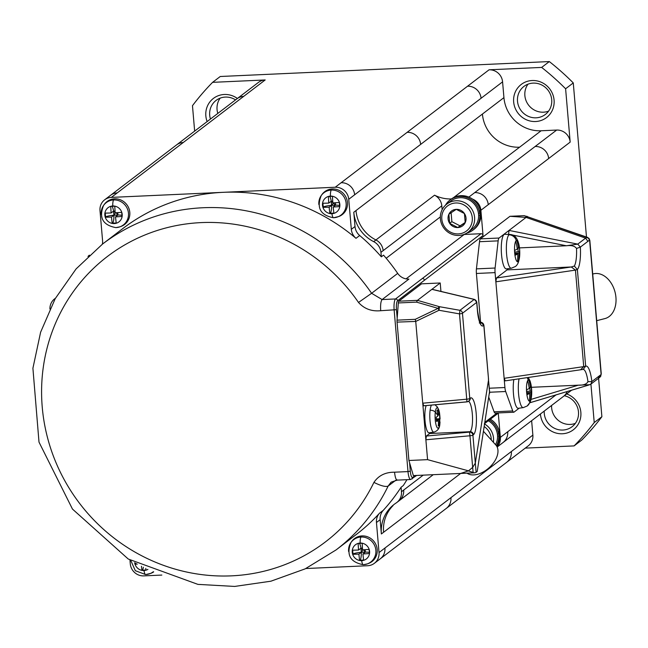 <?xml version="1.0" encoding="UTF-8"?>
<svg xmlns="http://www.w3.org/2000/svg" width="648" height="648" viewBox="0 0 648 648"><rect width="100%" height="100%" fill="white"/><g stroke="black" fill="none" stroke-linecap="round" stroke-linejoin="round"><path stroke-width="0.97" d="M194.651 131.107L192.472 105.689A256.551 245.608 52.6 0 1 212.593 82.345L220.255 76.496L549.318 61.568L541.655 67.416L489.062 69.806L467.548 86.225A12.83 12.28 52.6 0 1 481.067 98.277L348.746 199.292L351.321 229.335L355.007 226.525A12.83 12.28 52.6 0 0 359.681 235.508A192.416 184.202 52.6 0 1 381.332 256.827L383.535 255.142A192.416 184.202 52.6 0 1 397.694 273.383A12.83 12.28 52.6 0 0 408.92 279.086L382.109 299.562L371.612 293.293L358.506 302.454C364.225 308.837 371.62 311.591 380.708 310.708C380.344 304.868 380.813 301.15 382.109 299.562L395.555 298.955A9.623 2.317 87.4 0 0 394.154 310.1L407.997 471.59L394.551 472.198C385.39 472.149 378.513 475.551 373.937 482.395A179.585 171.923 52.6 0 1 115.53 539.217A179.585 171.923 52.6 0 1 92.405 269.43A179.585 171.923 52.6 0 1 358.506 302.454M598.59 378.254L601.887 416.713A256.551 245.608 52.6 0 1 581.766 440.057L574.104 445.905L525.269 448.124M489.062 69.806A12.83 12.28 -127.4 0 1 502.581 81.859L503.933 97.629A35.276 33.769 52.6 0 0 541.112 130.766L556.656 130.062A12.83 12.28 52.6 0 1 570.175 142.114L565.607 88.768L573.269 82.92L586.481 237.014M598.444 376.561L598.566 378.027M236.334 99.322A12.83 12.28 52.6 0 1 243.672 96.382L183.254 142.503A12.83 12.28 -127.4 0 0 176.556 144.917L258.479 82.377A12.83 12.28 52.6 0 1 265.186 79.955L212.593 82.345M237.403 98.472A20.841 19.958 -127.4 0 0 215.768 96.876A20.841 19.958 -127.4 0 0 205.845 115.903A20.841 19.958 -127.4 0 0 207.133 121.573M601.887 416.713L594.224 422.561L590.927 384.102M531.635 420.706L532.867 435.108A12.83 12.28 52.6 0 1 528.217 445.865L446.286 508.413A12.83 12.28 -127.4 0 0 450.943 497.656L511.353 451.535A12.83 12.28 52.6 0 1 507.335 461.773M594.224 422.561A256.551 245.608 52.6 0 1 574.104 445.905M540.416 413.999A20.841 19.958 -127.4 0 0 562.399 433.763A20.841 19.958 -127.4 0 0 580.811 416.332A20.841 19.958 -127.4 0 0 566.684 393.944M235.556 99.881A17.642 16.889 -127.4 0 0 225.302 97.079A17.642 16.889 -127.4 0 0 215.428 100.942A17.642 16.889 -127.4 0 0 209.693 115.198A17.642 16.889 -127.4 0 0 210.454 119.046M220.182 98.132A17.642 16.889 -127.4 0 0 217.817 113.416M551.602 405.462A17.642 16.889 -127.4 0 0 570.232 424.424A17.642 16.889 -127.4 0 0 575.351 423.371M573.269 82.92A256.551 245.608 -127.4 0 0 549.318 61.568M565.607 88.768A256.551 245.608 -127.4 0 0 541.655 67.416M548.581 111.132A17.642 16.889 52.6 0 1 543.461 112.185A17.642 16.889 52.6 0 1 527.067 102.813A17.642 16.889 52.6 0 1 527.999 84.167M533.118 83.114A17.642 16.889 52.6 0 1 550.436 94.422A17.642 16.889 52.6 0 1 545.778 114.113A17.642 16.889 52.6 0 1 536.099 117.814A17.642 16.889 52.6 0 1 518.667 106.223A17.642 16.889 52.6 0 1 523.908 86.443A17.642 16.889 52.6 0 1 533.118 83.114M532.113 80.522A20.841 19.958 52.6 0 1 554.081 100.108A20.841 19.958 52.6 0 1 535.629 121.524A20.841 19.958 52.6 0 1 513.662 101.939A20.841 19.958 52.6 0 1 532.113 80.522M544.231 411.083A17.642 16.889 -127.4 0 0 562.861 430.045A17.642 16.889 -127.4 0 0 571.552 427.105A17.642 16.889 -127.4 0 0 578.089 409.447A17.642 16.889 -127.4 0 0 564.343 395.734M121.986 215.395A8.659 1.385 -4.9 0 0 117.952 215.023A8.659 1.385 -4.9 0 0 113.91 215.209A8.659 1.385 -4.9 0 0 105.6 216.975L105.292 217.21A44.056 10.603 -92.6 0 1 105.106 215.168A44.056 10.603 -92.6 0 1 104.944 213.111A44.85 7.177 -4.9 0 0 111.132 212.957L113.554 211.11A8.659 2.082 87.4 0 0 112.007 206.307M496.692 446.132A18.922 18.112 -127.4 0 0 499.551 432.572A75.581 46.648 166.2 0 1 498.798 435.91L497.551 435.966A17.642 16.889 -127.4 0 1 495.542 444.666M496.417 445.711A18.922 18.112 -127.4 0 0 498.798 435.91M490.382 419.191A18.922 18.112 -127.4 0 1 499.163 430.823L498.644 434.144A18.922 18.112 -127.4 0 0 489.345 419.977M497.551 435.966A17.642 16.889 52.6 0 0 497.397 434.2L498.644 434.144M415.182 475.51L412.727 477.39A7.695 1.855 -92.6 0 1 410.306 471.169L407.997 471.59A9.623 2.317 -92.6 0 0 410.646 479.512L397.2 480.128L391.246 482.112M406.053 278.883L464.227 234.471L481.019 233.709A1.928 1.839 -127.4 0 1 483.044 235.516L397.58 300.761A7.695 1.855 87.4 0 0 396.463 309.679L397.192 318.144L398.318 302.956L416.543 302.13L417.458 300.356L439.466 306.698L439.012 310.271L415.733 321.432L427.575 459.651L468.472 470.837L460.582 473.453L413.359 475.591L408.92 460.493L427.575 459.651M440.94 291.414L440.219 282.982L421.565 283.832L398.804 301.199A3.208 0.769 87.4 0 0 398.318 302.956M499.551 432.572L498.928 432.605M497.097 446.877A12.83 12.28 -127.4 0 0 500.353 437.376L498.255 412.938M498.085 412.946A1.928 1.839 52.6 0 1 497.494 413.756L484.834 423.419M89.375 255.158A12.83 12.28 -127.4 0 0 87.998 256.454M381.332 256.827L380.943 252.331L441.798 205.878L442.13 209.709M483.044 235.516L480.881 210.284L570.175 142.114M471.452 229.611A17.642 16.889 -127.4 0 0 478.621 215.185A17.642 16.889 52.6 0 0 478.467 213.411L479.714 213.354L480.233 210.033A18.922 18.112 -127.4 0 0 472.514 199.09A12.83 12.28 52.6 0 1 480.881 210.284M473.453 229.708A18.922 18.112 -127.4 0 0 480.63 211.791A75.581 46.648 -13.8 0 1 479.868 215.128L478.621 215.185M441.798 205.878A12.83 12.28 -127.4 0 0 434.557 195.186A35.276 33.769 -127.4 0 0 451.413 198.952A18.922 18.112 -127.4 0 1 460.898 195.672A18.922 18.112 -127.4 0 1 472.514 199.09M105.292 217.21A44.85 7.177 -4.9 0 0 111.48 217.064A44.85 10.797 87.4 0 0 112.217 223.39L112.533 223.147A8.659 2.082 87.4 0 0 113.91 215.209L111.48 217.064M115.15 212.439L113.554 211.11L113.91 215.209L117.952 215.023L116.065 212.73M467.548 86.225L335.227 187.24L223.293 192.318A192.416 184.202 52.6 0 1 355.995 238.318A12.83 12.28 52.6 0 1 351.321 229.335M457.828 227.553L465.207 222.645A9.258 8.861 52.6 0 1 457.828 227.553L460.04 225.86L451.875 221.665L449.663 223.349L457.828 227.553A9.258 8.861 52.6 0 1 449.663 223.349L448.878 214.245L456.265 209.345A9.258 8.861 52.6 0 1 464.43 213.54L465.207 222.645A9.258 8.861 52.6 0 0 464.43 213.54L456.265 209.345A9.258 8.861 52.6 0 0 449.663 223.349M465.207 222.434L460.04 225.86M451.875 221.665L451.113 212.836M329.144 207.19A44.85 10.797 87.4 0 0 329.881 213.516L330.188 213.281A8.659 2.082 87.4 0 0 331.565 205.335L329.144 207.19A44.85 7.177 -4.9 0 1 322.947 207.336A44.056 10.603 -92.6 0 1 322.761 205.294A44.056 10.603 -92.6 0 1 322.599 203.237A44.85 7.177 -4.9 0 0 328.787 203.091A44.85 10.797 87.4 0 1 328.423 196.482A44.056 7.047 -4.9 0 0 332.464 196.304A44.85 10.797 87.4 0 0 332.837 202.905A44.85 7.177 -4.9 0 0 339.39 202.476A44.056 10.603 87.4 0 0 339.552 204.533A44.056 10.603 87.4 0 0 339.738 206.574A44.85 7.177 -4.9 0 1 333.185 207.004A44.85 10.797 87.4 0 0 333.923 213.33A44.056 7.047 175.1 0 1 329.881 213.516M458.371 233.904A15.714 15.042 -127.4 0 0 472.279 217.752A15.714 15.042 -127.4 0 0 455.722 202.994A15.714 15.042 -127.4 0 0 441.806 219.137A15.714 15.042 -127.4 0 0 458.371 233.904M458.978 235.459A17.642 16.889 52.6 0 1 441.661 224.151A17.642 16.889 52.6 0 1 446.318 204.46A17.642 16.889 52.6 0 1 455.998 200.758A17.642 16.889 52.6 0 1 473.55 212.674A17.642 16.889 52.6 0 1 467.662 232.519A17.642 16.889 52.6 0 1 458.978 235.459M478.467 213.411A17.642 16.889 -127.4 0 0 459.975 197.721A17.642 16.889 -127.4 0 0 450.295 201.423M479.714 213.354A18.922 18.112 -127.4 0 0 459.869 196.466A18.922 18.112 -127.4 0 0 450.004 200.013A18.922 18.112 -127.4 0 0 445.419 205.254M466.706 233.134A18.922 18.112 -127.4 0 0 472.975 230.089A18.922 18.112 -127.4 0 0 479.868 215.128M111.132 212.957A44.85 10.797 87.4 0 1 110.759 206.356A44.056 7.047 -4.9 0 0 114.801 206.169A44.85 10.797 87.4 0 0 115.174 212.779A44.85 7.177 -4.9 0 0 121.735 212.35A44.056 10.603 87.4 0 0 121.897 214.407A44.056 10.603 87.4 0 0 122.083 216.448A44.85 7.177 -4.9 0 1 115.522 216.878L117.952 215.023L117.742 212.625M495.331 412.979A6.415 1.547 -92.6 0 1 495.08 413.084A6.415 1.547 -92.6 0 1 494.084 411.796L488.932 397.629M505.14 380.87L583.192 369.401L585.662 366.169A21.805 5.249 -92.6 0 1 591.875 381.575L601.125 374.512L601.247 373.661L589.826 240.359L589.032 238.415L587.396 237.33L524.264 215.654L509.976 216.302L480.411 238.877L499.065 238.027A6.415 1.547 87.4 0 0 498.158 240.862L495.096 268.029A6.415 1.547 -92.6 0 0 495.064 272.622L476.41 273.472L480.589 322.25M476.41 273.472A6.415 1.547 -92.6 0 1 476.434 268.871L479.504 241.712L498.158 240.862M480.411 238.877A6.415 1.547 87.4 0 0 479.504 241.712M332.805 202.573L331.217 201.236L328.787 203.091M339.641 205.529A8.659 1.385 -4.9 0 0 335.607 205.157A8.659 1.385 -4.9 0 0 331.565 205.335A8.659 2.082 87.4 0 0 331.217 201.236A8.659 2.082 87.4 0 0 329.67 196.433M484.307 423.824A17.642 16.889 52.6 0 1 493.379 442.276M497.397 434.2A17.642 16.889 -127.4 0 0 488.284 420.787M491.265 439.943A15.714 15.042 -127.4 0 0 484.323 426.635M335.227 187.24A12.83 12.28 52.6 0 1 348.746 199.292M318.856 204.517A14.054 13.454 52.6 0 1 321.222 195.575L321.91 194.603A14.434 13.819 52.6 0 1 337.049 189.581A14.434 13.819 52.6 0 1 347.466 202.516A14.434 13.819 52.6 0 1 338.685 216.554M115.522 216.878A44.85 10.797 87.4 0 0 116.259 223.204A44.056 7.047 175.1 0 1 112.217 223.39M503.933 97.629L353.784 212.252A35.276 33.769 -127.4 0 0 373.702 241.647A12.83 12.28 -127.4 0 1 380.943 252.331M335.405 202.759L335.607 205.157L333.469 203.156L331.565 205.335L335.607 205.157L333.185 207.004M333.728 202.856L333.169 202.889M322.931 203.237L323.263 207.101A8.659 1.385 -4.9 0 1 331.565 205.335L331.217 201.236L332.716 201.172M49.945 309.047A12.83 12.28 52.6 0 1 55.177 298.469M353.784 212.252L355.007 226.525M115.052 211.046L113.554 211.11A8.659 2.082 87.4 0 1 113.91 215.209L115.514 212.755M305.84 568.531L367.675 565.728A12.83 12.28 -127.4 0 0 374.374 563.306A12.83 12.28 -127.4 0 0 379.031 552.55L450.943 497.656M423.209 475.146L403.68 490.058A12.83 12.28 -127.4 0 1 399.022 500.815L396.811 502.5A12.83 12.28 -127.4 0 1 396.106 503.002A35.276 33.769 -127.4 0 0 393.806 504.646A35.276 33.769 -127.4 0 0 381.364 533.968L380.141 519.696A12.83 12.28 52.6 0 1 383.243 510.357A192.416 184.202 52.6 0 0 401.08 487.247L403.291 485.563A192.416 184.202 52.6 0 0 406.944 479.682M379.031 552.55L376.456 522.507A12.83 12.28 52.6 0 1 379.558 513.167A192.416 184.202 52.6 0 1 356.222 534.543M351.637 541.566A14.434 13.819 52.6 0 1 366.792 536.528A14.434 13.819 52.6 0 1 377.209 549.464A14.434 13.819 52.6 0 1 368.429 563.501L367.295 563.914A14.054 13.454 52.6 0 1 363.415 564.675A6.415 1.547 -92.6 0 1 363.301 564.7A6.415 1.547 -92.6 0 1 361.673 560.65A8.942 8.562 52.6 0 1 352.245 552.25A44.898 7.185 -4.9 0 0 352.504 552.242A44.056 10.603 -92.6 0 1 352.342 550.184A44.85 7.177 -4.9 0 0 358.538 550.039L360.96 548.184A8.659 2.082 87.4 0 0 359.413 543.38M358.538 550.039A44.85 10.797 87.4 0 1 358.166 543.429A44.056 7.047 -4.9 0 0 362.208 543.251A44.85 10.797 87.4 0 0 362.58 549.852A44.85 7.177 -4.9 0 0 369.133 549.423A44.056 10.603 87.4 0 0 369.295 551.48A44.056 10.603 87.4 0 0 369.481 553.522A44.85 7.177 -4.9 0 1 362.929 553.951A44.85 10.797 87.4 0 0 363.666 560.277A44.056 7.047 175.1 0 1 359.624 560.463A44.85 10.797 87.4 0 1 358.887 554.137A44.85 7.177 -4.9 0 1 352.698 554.283A44.056 10.603 -92.6 0 1 352.504 552.242M363.633 560.058L359.932 560.228A8.659 2.082 87.4 0 0 361.309 552.29L365.351 552.104L362.929 553.951M369.384 552.477A8.659 1.385 -4.9 0 0 365.351 552.104L365.148 549.707M358.887 554.137L361.309 552.29A8.659 1.385 -4.9 0 1 365.351 552.104L363.471 549.804M352.674 550.184L353.006 554.048A8.659 1.385 -4.9 0 1 361.309 552.29L362.912 549.836M362.556 549.52L360.96 548.184L362.459 548.119M361.309 552.29L360.96 548.184A8.659 2.082 87.4 0 1 361.309 552.29M397.572 479.974C396.179 480.435 395.175 477.851 394.551 472.198M373.937 482.395C380.943 485.87 385.682 487.102 388.136 486.089L390.987 482.315M396.811 502.5A12.83 12.28 -127.4 0 0 401.468 491.743L401.08 487.247M161.83 575.068L143.799 575.886A12.83 12.28 52.6 0 1 130.28 563.833L129.956 560.034M397.694 273.383L371.612 293.293A192.416 184.202 52.6 0 0 102.587 244.021A192.416 184.202 52.6 0 1 102.587 244.021L122.756 228.614A192.416 184.202 52.6 0 1 223.293 192.318L111.351 197.397A12.83 12.28 -127.4 0 0 104.644 199.811A12.83 12.28 -127.4 0 0 99.995 210.576L102.57 240.611A12.83 12.28 52.6 0 1 102.376 244.183M153.698 571.884A14.434 13.819 52.6 0 1 150.773 573.375M145.776 568.377A44.85 10.797 87.4 0 0 146.002 570.151A44.056 7.047 175.1 0 1 143.978 570.248A44.056 7.047 175.1 0 1 141.961 570.337A44.85 10.797 87.4 0 1 141.467 566.287M136.137 563.517A8.659 1.385 -4.9 0 0 135.343 563.922L135.035 564.157A44.85 7.177 -4.9 0 0 137.271 564.125M145.978 569.932L141.961 570.337M142.277 570.094A8.659 2.082 87.4 0 0 143.37 567.227M101.201 214.391A14.054 13.454 52.6 0 1 103.567 205.448L104.247 204.476A14.434 13.819 52.6 0 1 119.394 199.446A14.434 13.819 52.6 0 1 129.803 212.39A14.434 13.819 52.6 0 1 121.03 226.427L119.896 226.832A14.054 13.454 52.6 0 1 116.016 227.602M489.524 391.878L477.195 471.509L476.118 472.335A3.208 0.51 175.1 0 1 474.368 472.829L460.582 473.453M474.368 472.829L468.31 470.894M473.089 472.206L472.684 467.402L475.308 463.134M430.369 432.629A15.39 3.71 87.4 0 1 429.656 433.528L426.368 436.039L425.874 439.781L469.946 435.772L472.659 467.419L468.472 470.837M476.118 472.335L475.324 463.045L488.511 380.052L489.637 393.198M488.398 378.732L489.669 392.469M488.552 379.445L483.821 325.312A3.208 3.07 -127.4 0 0 480.435 322.299L480.103 322.558M408.92 460.493L397.062 322.113L415.733 321.432M397.192 318.144L397.038 320.153A3.208 0.769 87.4 0 0 397.062 322.113M398.804 301.199L417.458 300.356L440.219 282.982M416.543 302.13L438.113 308.367L415.263 319.326L415.7 321.262M423.646 405.81L466.957 401.882L459.497 313.883L439.012 310.271L438.113 308.367A3.208 1.191 -73.9 0 1 439.466 306.698L459.942 310.311L474.198 299.425L431.892 289.34M477.406 310.457A3.208 0.51 175.1 0 1 477.511 310.57A3.208 0.51 175.1 0 1 477.43 310.7A18.598 4.479 87.4 0 0 483.27 325.733A3.208 3.07 52.6 0 0 480.144 322.72M479.933 322.299L480.435 322.299A3.208 1.588 -89.6 0 1 480.703 322.25M466.957 401.882L468.609 401.234A3.208 3.07 -127.4 0 1 466.933 401.841L423.776 405.761L422.739 403.194L466.811 399.184A3.208 0.51 -4.9 0 0 469.776 398.544L462.461 313.243A3.208 3.07 -127.4 0 0 459.942 310.311L459.497 313.883A3.208 0.51 175.1 0 0 462.461 313.243L476.709 302.357A3.208 0.51 -4.9 0 0 476.798 302.227A3.208 0.51 -4.9 0 0 476.677 302.106M429.656 433.528L470.075 431.698A3.208 3.07 -127.4 0 1 473.461 434.711A18.598 4.479 87.4 0 0 476.167 413.157A18.598 4.479 87.4 0 0 470.318 398.123A3.208 3.07 -127.4 0 1 469.16 400.812L468.609 401.234A3.208 3.07 -127.4 0 0 469.776 398.544L470.318 398.123M439.838 423.995A5.127 2.892 -172.8 0 0 439.854 423.905C439.692 428.182 437.724 430.928 433.925 432.143L429.089 432.799A14.434 3.475 -92.6 0 1 425.598 425.307A14.434 3.475 -92.6 0 1 425.153 410.144A14.434 3.475 -92.6 0 1 426.214 405.583M426.368 436.039L469.533 432.119L469.946 435.772A3.208 0.51 175.1 0 0 472.91 435.132A3.208 3.07 -127.4 0 0 469.533 432.119L470.075 431.698A15.39 3.71 87.4 0 0 472.465 416.073A15.39 3.71 87.4 0 0 468.545 401.282M467.038 473.161A20.201 12.344 -42.1 0 0 477.787 474.239A20.201 12.344 -42.1 0 0 494.691 461.157A20.201 12.344 -42.1 0 0 495.971 445.152M519.17 408.183L513.994 412.136A6.415 1.547 -92.6 0 1 513.759 412.233A6.415 1.547 -92.6 0 1 512.738 410.945L505.683 391.514A6.415 1.547 87.4 0 1 504.914 387.52L504.128 378.327L505.294 380.797M587.947 381.664C586.724 384.151 583.524 385.317 578.348 385.171L589.802 384.718L590.855 384.151L591.875 381.575L587.947 381.664A18.598 4.479 -92.6 0 0 583.184 369.401L583.16 369.401M587.38 237.33L585.59 238.14L587.898 241.348L580.349 247.107L577.749 244.126L566.393 245.762C571.504 245.114 574.881 246.021 576.526 248.468L580.349 247.107A21.805 5.249 -92.6 0 1 577.376 269.528L574.322 266.045L571.285 266.976L575.448 270.111L577.376 269.528L585.662 366.169L583.718 366.622L580.576 369.773M509.976 216.302L526.079 217.412L509.028 230.421L508.575 234.228L510.089 234.536M499.065 238.027L509.028 230.421L577.749 244.126L585.59 238.14L526.079 217.412M508.008 268.661A18.598 4.479 -92.6 0 1 507.076 269.884L496.481 277.976L495.858 281.815L504.128 378.327L583.718 366.622L575.448 270.111L495.858 281.815L495.064 272.622M518.343 408.297A17.318 4.172 -92.6 0 1 513.483 394.041A17.318 4.172 -92.6 0 1 513.84 379.59M531.052 399.403L578.348 385.171L531.449 387.302M496.481 277.976L571.285 266.976L507.076 269.884M511.337 268.207L506.38 268.888A17.318 4.172 -92.6 0 1 501.528 254.632A17.318 4.172 -92.6 0 1 504.816 234.293L509.806 234.519C514.917 234.527 518.108 238.723 519.396 247.091C520.239 257.726 518.87 264.214 515.282 266.563L511.337 268.207A16.872 4.058 -92.6 0 1 506.606 254.324A16.872 4.058 -92.6 0 1 509.061 234.779A7.695 7.371 52.6 0 1 516.245 240.505A10.732 2.584 -92.6 0 1 519.615 249.18A10.732 2.584 -92.6 0 1 518.052 261.622A10.732 2.584 -92.6 0 1 514.682 252.947A10.732 2.584 -92.6 0 1 516.245 240.505A53.873 51.581 -127.4 0 1 516.335 240.845A52.869 8.456 -4.9 0 0 516.853 240.408A53.816 51.524 -127.4 0 1 518.449 248.127A53.816 8.61 175.1 0 0 519.332 246.783A52.869 50.609 52.6 0 1 519.753 251.699A53.816 8.61 175.1 0 1 518.87 253.044L514.852 253.222M519.494 247.892L566.393 245.762L512.001 234.916M517.541 260.893L518.611 260.844A52.869 8.456 175.1 0 1 518.092 261.282A52.869 8.456 175.1 0 1 517.46 261.719A53.816 51.524 -127.4 0 0 517.72 253.919A53.816 8.61 175.1 0 1 514.982 255.344A52.869 50.609 -127.4 0 0 514.561 250.428A53.816 8.61 175.1 0 0 517.298 249.002A53.816 51.524 -127.4 0 0 515.703 241.283A52.869 8.456 -4.9 0 0 516.335 240.845M514.747 252.023A10.392 1.66 175.1 0 1 518.181 251.772L519.753 251.699M517.185 248.184L518.449 248.127M518.611 260.844A53.816 51.524 -127.4 0 0 518.87 253.044M514.917 254.048L517.72 253.919M530.396 387.536A53.816 8.61 175.1 0 0 531.287 386.192A52.869 50.609 52.6 0 1 531.554 388.646A52.869 50.609 52.6 0 1 531.708 391.109A53.816 8.61 175.1 0 1 530.817 392.453A53.816 51.524 -127.4 0 1 530.558 400.253A52.869 8.456 175.1 0 1 529.408 401.128A53.816 51.524 -127.4 0 0 529.667 393.328A53.816 8.61 175.1 0 1 526.929 394.754A52.869 50.609 -127.4 0 0 526.775 392.291A52.869 50.609 -127.4 0 0 526.508 389.837A53.816 8.61 175.1 0 0 529.246 388.411A53.816 51.524 -127.4 0 0 527.658 380.692A52.869 8.456 -4.9 0 0 528.809 379.817A53.816 51.524 -127.4 0 1 530.396 387.536L529.133 387.593M526.694 391.433A10.392 1.66 175.1 0 1 530.137 391.181L531.708 391.109M526.865 393.458L529.667 393.328M529.489 400.302L530.558 400.253M526.808 392.639L530.817 392.453M599.424 375.808L598.63 378.205M589.607 240.756L588.611 238.253L589.202 238.82L586.643 237.338L527.78 216.829L526.727 217.631M587.898 241.348L589.599 240.044L601.125 374.512L599.756 377.355L590.733 384.24M600.809 376.018L600.469 376.61M593.665 273.796A23.093 16.362 75.7 0 1 597.245 273.505A23.093 16.362 75.7 0 1 615.6 294.759A23.093 16.362 75.7 0 1 604.884 318.597L596.711 320.671M525.431 217.364L526.881 216.254L527.78 216.829M437.092 410.484L437.959 409.981A38.483 37.317 39.4 0 1 438.809 413.4A38.483 31.946 7.7 0 1 439.142 414.607A38.483 10.271 -5 0 1 439.417 414.971A38.483 4.803 -8.8 0 0 439.709 414.477L440.065 418.713A38.483 7.468 179.1 0 1 439.798 419.41A38.483 21.457 175.2 0 1 439.619 420.236A38.483 36.92 149.6 0 1 439.514 421.662A38.483 37.527 45.6 0 1 439.255 425.161L438.267 425.914A38.483 35.932 -123 0 0 438.477 422.455A38.483 30.027 -153.9 0 0 438.307 421.24A38.483 8.351 -173.1 0 0 437.87 420.876A38.483 6.188 179.6 0 1 436.525 421.419L436.161 417.182A38.483 6.083 -9.4 0 0 437.489 416.445A38.483 19.537 -18.3 0 0 437.829 415.611A38.483 35.008 -55.7 0 0 437.773 414.194A38.483 36.142 -118 0 0 436.971 410.735L437.513 410.014M437.87 420.876L436.436 420.811M439.255 425.161L438.372 424.78M439.514 421.662L438.372 421.621M433.998 432.127A13.989 3.37 -92.6 0 1 430.564 424.966A13.989 3.37 -92.6 0 1 430.118 410.176A5.127 2.892 7.2 0 1 435.31 412.12A10.247 2.47 -92.6 0 1 439.595 413.392L439.854 423.905A5.127 2.892 -172.8 0 0 439.862 423.833A38.483 21.7 7.2 0 0 439.619 420.236L436.355 420.171M439.798 419.41L436.274 419.361M440.065 418.713L436.242 418.948M439.417 414.971L437.813 415.19M439.142 414.607L437.797 414.793M438.809 413.4L437.651 413.57M468.86 197.089L556.656 130.062M541.112 130.766L453.454 197.689M535.143 146.489A12.83 12.28 52.6 0 1 548.662 158.541M265.186 79.955L243.672 96.382M502.581 81.859L481.067 98.277M532.867 435.108L511.353 451.535M497.162 447.023L563.476 396.39A12.83 12.28 -127.4 0 0 567.227 391.53M482.42 114.048A35.276 33.769 -127.4 0 0 519.599 147.193M503.067 442.511A12.83 12.28 -127.4 0 0 507.716 431.754L500.353 437.376M555.984 394.907L507.716 431.754M105.268 213.103L105.6 216.975M409.585 462.761L410.306 471.169M460.639 473.453L383.576 532.275A35.276 33.769 52.6 0 1 393.085 505.57M407.138 132.346A12.83 12.28 52.6 0 1 420.657 144.399M446.286 508.413L380.271 558.811A12.83 12.28 -127.4 0 0 384.928 548.046M386.192 258.244L440.324 216.918M474.733 192.61A12.83 12.28 52.6 0 1 488.252 204.663M355.995 210.568A35.276 33.769 -127.4 0 0 375.913 239.954L373.702 241.647M434.557 195.186L375.913 239.954A12.83 12.28 -127.4 0 1 383.154 250.646M341.123 182.744A12.83 12.28 52.6 0 1 354.642 194.797M183.254 142.503L117.248 192.893A12.83 12.28 -127.4 0 0 110.541 195.315L176.556 144.917M355.995 238.318L359.681 235.508M485.036 422.188L497.081 412.987M116.235 222.985L112.533 223.147M380.708 310.708L396.463 309.679M333.89 213.111L330.188 213.281M337.535 216.967A14.054 13.454 52.6 0 1 333.671 217.728A6.415 1.547 -92.6 0 1 333.55 217.752A6.415 1.547 -92.6 0 1 331.93 213.702A8.942 8.562 52.6 0 1 322.502 205.303A8.942 8.562 52.6 0 1 330.415 196.109A8.942 8.562 52.6 0 1 339.844 204.517A8.942 8.562 52.6 0 1 331.93 213.702M338.669 216.562L333.55 217.752C320.46 215.274 316.354 207.886 321.222 195.575A14.054 13.454 52.6 0 1 331.306 190.075A6.415 1.547 87.4 0 0 330.415 196.109M331.306 190.075A14.054 13.454 52.6 0 1 346.121 203.286A14.054 13.454 52.6 0 1 338.102 216.748M383.576 532.275L381.364 533.968M376.456 522.507L380.141 519.696M379.558 513.167L383.243 510.357M348.6 551.472A14.054 13.454 52.6 0 1 351.346 542.012A14.054 13.454 52.6 0 1 361.049 537.022A14.054 13.454 52.6 0 1 375.864 550.233A14.054 13.454 52.6 0 1 367.845 563.695M361.049 537.022A6.415 1.547 87.4 0 0 360.158 543.056A8.942 8.562 52.6 0 1 369.587 551.464A8.942 8.562 52.6 0 1 361.673 560.65M356.27 534.503L336.085 549.917A192.416 184.202 52.6 0 0 388.136 486.089L395.79 480.249M412.727 477.39A1.928 1.839 52.6 0 1 412.12 478.921M403.68 490.058L401.468 491.743M153.317 571.73A14.054 13.454 52.6 0 1 149.623 573.788A14.054 13.454 52.6 0 1 145.76 574.549A6.415 1.547 -92.6 0 1 145.638 574.574A6.415 1.547 -92.6 0 1 144.01 570.524A44.898 10.805 -92.6 0 1 143.978 570.248M147.906 569.365A8.942 8.562 52.6 0 1 134.654 562.707M135.27 563.047L135.343 563.922M481.019 233.709L395.555 298.955A1.928 1.839 -127.4 0 1 397.58 300.761M424.4 280.284A1.928 1.839 -127.4 0 0 422.375 278.478M117.248 192.893L111.351 197.397M113.643 199.948A14.054 13.454 52.6 0 1 128.458 213.151A14.054 13.454 52.6 0 1 119.872 226.841L115.895 227.626C102.805 225.148 98.69 217.752 103.567 205.448A14.054 13.454 52.6 0 1 113.643 199.948A6.415 1.547 87.4 0 0 112.76 205.983A8.942 8.562 52.6 0 1 122.189 214.383A8.942 8.562 52.6 0 1 114.267 223.576A8.942 8.562 52.6 0 1 104.838 215.168A8.942 8.562 52.6 0 1 112.76 205.983M475.308 463.142L472.91 435.132L473.461 434.711M477.43 310.7L476.709 302.357A3.208 3.07 -127.4 0 0 474.198 299.425M483.821 325.312L483.27 325.733M488.543 379.323L483.902 325.183L480.735 322.25A3.208 1.588 -89.6 0 1 481.108 322.348M397.038 320.153L415.263 319.326M495.096 268.029L476.434 268.871M489.313 388.225L504.914 387.52M489.653 392.243L505.683 391.514M512.738 410.945L494.084 411.796M529.878 402.74L588.295 385.171M518.181 251.772L517.874 248.152M576.526 248.468A18.598 4.479 -92.6 0 1 574.322 266.045M528.274 377.468L530.137 381.113L531.133 385.098L531.66 394.964L530.971 399.751L530.202 402.06L527.229 405.972L523.292 407.616A16.872 4.058 -92.6 0 1 518.562 393.733A16.872 4.058 -92.6 0 1 519.064 378.821M527.261 405.956A7.695 7.371 -127.4 0 0 530.007 401.031A10.732 2.584 -92.6 0 1 526.63 392.356A10.732 2.584 -92.6 0 1 528.193 379.914A10.732 2.584 -92.6 0 1 531.562 388.589A10.732 2.584 -92.6 0 1 530.007 401.031M527.124 377.638A7.695 7.371 52.6 0 1 528.193 379.914M530.137 391.181L529.821 387.561M430.118 410.176A13.989 3.37 -92.6 0 1 431.463 405.105M440.016 422.14A10.247 2.47 -92.6 0 1 439.862 423.833A10.247 2.47 -92.6 0 1 436.533 426.368A10.247 2.47 -92.6 0 1 435.31 412.12A38.483 21.7 7.2 0 1 437.829 415.611M352.245 552.25A8.942 8.562 52.6 0 1 360.158 543.056M563.476 396.39L571.568 390.218M468.188 232.13L472.165 229.092M473.98 229.327L472.951 230.113M54.635 298.858L55.445 298.242M380.271 558.811L374.374 563.306M367.295 563.914L363.301 564.7C350.204 562.221 346.097 554.834 350.965 542.522L351.653 541.55M416.688 475.446L410.646 479.512M102.57 244.029L76.124 268.88L55.21 298.663L40.613 332.213L32.91 368.242L39.002 442.114L72.471 509.077L128.247 559.022L197.899 584.375L234.681 586.432L270.896 581.199L305.135 568.871L336.085 549.917M399.022 500.815L433.245 474.692M150.757 573.383L145.638 574.574L135.319 570.694L130.823 560.544M110.541 195.315L104.644 199.811M479.293 322.963L480.533 323.336C480.192 324.753 479.188 320.501 477.511 310.57L476.798 302.227L474.344 299.384L432.07 289.291M480.735 322.25L479.909 322.242M483.562 431.43L495.85 445.014M513.743 412.233L495.08 413.084M529.87 402.764L588.489 385.131M588.554 385.098L590.855 384.151M599.716 377.387L600.664 376.367L601.247 373.661M434.954 404.789L437.53 407.155L439.595 413.367M592.709 274.039L593.503 273.837M451.016 199.244L449.987 200.03M518.335 408.297L523.292 407.616M450.765 201.05L446.788 204.088"/></g></svg>
